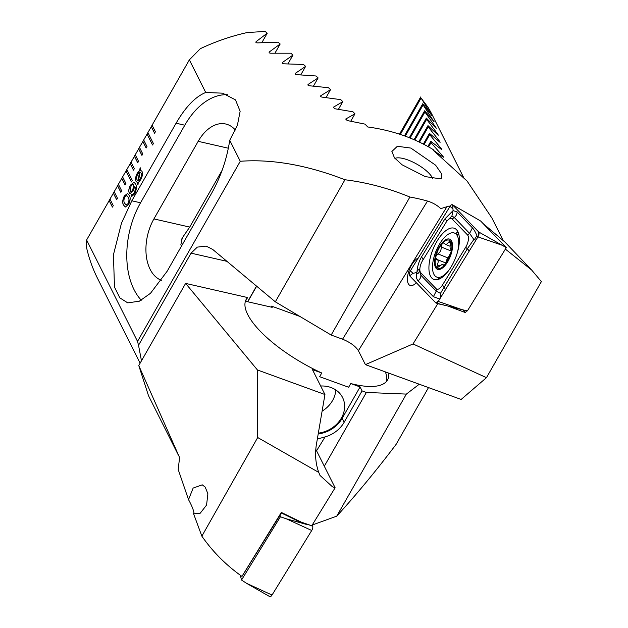 <?xml version="1.0" encoding="UTF-8"?>
<svg xmlns="http://www.w3.org/2000/svg" width="628" height="628" viewBox="0 0 628 628"><rect width="100%" height="100%" fill="white"/><g stroke="black" fill="none" stroke-linecap="round" stroke-linejoin="round"><path stroke-width="0.94" d="M271.045 307.076L271.579 306.134L272.183 307.335L245.477 301.244L247.581 297.546A81.326 27.444 29.7 0 0 246.223 299.368A81.326 27.444 29.7 0 0 321.756 373.001L319.652 376.698L348.642 387.24L350.754 383.551A81.326 27.444 29.7 0 0 387.515 379.956A81.326 27.444 29.7 0 0 388.716 373.111M385.396 371.902A81.326 27.444 -150.3 0 1 386.251 381.683M318.341 433.147A27.106 22.757 153.3 0 0 342.574 397.516A27.106 22.757 153.3 0 0 330.987 387.515A27.106 22.757 153.3 0 0 320.665 386.008M317.336 439.043L325.1 436.9A28.017 23.519 153.3 0 0 344.144 422.291L362.058 390.891L360.072 386.942L350.754 383.551M281.328 512.44L301.244 522.127L311.763 525.746L300.71 522.386L281.344 512.974L281.328 512.44L241.961 576.402C226.088 565.161 212.719 551.745 201.863 536.163L257.7 437.528L318.757 472.405L320.005 475.435L332.502 486.818L335.124 487.768L315.79 449.255M318.208 433.948A28.017 23.519 153.3 0 0 342.166 418.342L360.072 386.942M193.432 513.366L193.95 512.581C193.298 509.387 191.493 505.069 188.526 499.645L193.134 488.074L202.255 484.84L205.215 487.108L207.892 493.789L206.557 505.085L200.238 513.194L194.264 513.775L193.432 513.366L201.863 536.163M178.062 454.546L148.491 395.656L138.772 365.543L179.584 457.584L178.195 469.501L188.526 499.645M311.763 525.746L335.124 487.768M281.391 512.99L242.008 576.394M247.581 297.546L185.621 283.409L257.441 369.971L324.943 394.525L312.438 369.609L321.756 373.001M324.307 466.219L366.375 392.461L362.058 390.891M366.375 392.461L406.363 394.094L419.261 384.218M185.621 283.409L138.772 365.543M271.579 306.134L299.862 316.418M318.757 472.405C315.601 463.676 314.816 454.397 316.386 444.569L324.943 394.525M257.7 437.528L257.441 369.971M428.5 387.578L396.103 444.381C376.188 470.71 356.398 494.636 336.734 516.161L312.454 524.937M409.291 137.713L424.638 110.795L424.936 111.996L435.589 127.084C436.421 128.395 436.507 128.677 435.848 127.931L426.373 118.095L426.648 119.328L437.567 133.945C438.423 135.216 438.501 135.515 437.81 134.824L427.974 125.616L428.233 126.895L439.412 141.057C440.275 142.297 440.354 142.603 439.631 141.967L429.458 133.364L429.693 134.675L441.115 148.412C442.002 149.613 442.065 149.927 441.319 149.346L430.816 141.324L431.028 142.666L442.685 155.987C443.588 157.165 443.651 157.487 442.873 156.953L433.658 150.469M405.256 136.174L423.091 104.9L433.728 121.306L424.638 110.795M434.144 121.777L433.728 121.306M404.44 135.876L422.77 103.746L423.091 104.9M400.334 134.455L421.098 98.054L431.452 114.963L422.77 103.746M431.836 115.489L431.452 114.963M297.115 315.421L297.389 314.95M406.363 394.094L336.734 516.161M463.299 176.821L432.551 115.576A189.766 159.316 153.3 0 0 428.021 107.294L421.098 98.054M436.287 128.355L435.848 127.931M438.281 135.201L437.81 134.824M440.126 142.297L439.631 141.967M441.837 149.637L441.319 149.346M443.415 157.204L442.873 156.953M427.864 146.489L430.816 141.324M424.104 144.471L429.693 134.675M423.343 144.079L429.458 133.364M419.512 142.179L428.233 126.895M418.743 141.818L427.974 125.616M414.841 140.036L426.648 119.328M414.056 139.691L426.373 118.095M410.084 138.034L424.936 111.996M428.61 146.905L431.028 142.666M296.306 315.13L296.651 314.51M399.51 134.188L420.752 96.94M322.101 411.159A27.106 22.757 153.3 0 0 335.792 389.933M300.788 522.418L301.244 522.127M280.025 515.211L280.418 516.773L241.521 580.037L246.608 583.349L272.026 595.046A3.611 1.578 112.1 0 1 269.71 596.6L246.608 583.349M241.521 580.037L240.328 575.232M312.399 524.733L312.76 526.17A3.611 1.578 112.1 0 1 311.724 530.487L272.026 595.046M280.418 516.773L286.305 518.799L311.724 530.487M450.88 267.261A27.561 12.05 -67.9 0 0 454.507 228.333A27.561 12.05 -67.9 0 0 437.441 240.493A27.561 12.05 -67.9 0 0 433.815 279.421A27.561 12.05 -67.9 0 0 450.88 267.261M452.176 219.023A9.035 3.949 -67.9 0 0 446.893 221.197A9.035 3.949 -67.9 0 0 445.943 222.579L422.628 260.494A9.035 3.949 -67.9 0 0 419.92 268.148A9.035 3.949 -67.9 0 0 420.807 272.819L436.146 288.723A9.035 3.949 -67.9 0 0 442.371 285.175L465.686 247.251A9.035 3.949 -67.9 0 0 467.515 234.927L452.176 219.023L454.272 217.484L451.901 216.016L447.638 220.232M439.993 299.085L433.399 296.706L418.067 280.802C416.38 278.879 415.964 276.249 416.811 272.921C417.746 274.091 418.664 273.384 419.559 270.825C419.323 268.91 418.468 269.216 416.984 271.759C417.447 266.256 418.994 261.256 421.624 256.766L444.938 218.85L453.11 210.6L452.56 204.885A3.611 1.578 -67.9 0 0 452.395 204.752A3.611 1.578 -67.9 0 0 450.072 206.306L410.374 270.864A3.611 1.578 -67.9 0 0 409.644 275.794L435.761 302.869A3.611 1.578 -67.9 0 0 436.107 303.073A3.611 1.578 -67.9 0 0 437.873 301.997A3.611 1.578 -67.9 0 0 438.25 301.448L477.939 236.889A3.611 1.578 -67.9 0 0 479.031 233.828A3.611 1.578 -67.9 0 0 478.677 231.96L452.56 204.885L475.49 218.002L452.395 204.752M438.25 301.448L461.91 309.628L467.413 310.884L506.301 247.62L478.677 231.96L478.772 235.021M506.301 247.62L480.718 221.087L475.49 218.002M416.984 271.759L416.811 272.921M416.482 272.583L412.996 273.321L409.644 275.794M451.901 216.016L453.11 210.6L457.09 211.926L472.429 227.831C474.219 229.793 475.922 232.941 477.531 237.266C476.597 236.104 475.679 236.803 474.784 239.362L475.655 240.618M419.559 270.825L420.886 275.245L436.225 291.149L440.44 293.362L467.326 248.79L473.834 239.504L469.611 233.381L467.515 234.927M419.92 268.148L419.677 270.44M474.784 239.362L473.834 239.504M440.683 297.491L440.44 293.362M418.311 257.967A14.907 6.523 -67.9 0 0 409.456 269.49A14.907 6.523 -67.9 0 0 408.239 283.613A14.907 6.523 -67.9 0 0 410.037 285.41A14.907 6.523 -67.9 0 0 416.325 282.718M425.18 176.594L402.101 164.811L394.463 157.816L391.888 151.474L397.343 146.285L410.861 148.075L435.604 165.18L441.665 173.917L441.209 178.933L425.18 176.594M432.849 178.941A22.592 7.622 29.7 0 0 432.378 177.826A22.592 7.622 29.7 0 0 407.658 159.865A22.592 7.622 29.7 0 0 394.941 158.421M409.888 197.035L331.168 335.046L275.323 301.825L344.953 179.757C366.964 182.481 388.606 188.243 409.888 197.035A189.766 159.316 -26.7 0 1 427.503 201.062C432.723 202.687 437.151 205.215 440.793 208.637L449.083 206.023L449.789 206.761M505.383 249.12L531.633 270.009L504.959 242.078L483.01 223.474M450.025 206.376L449.083 206.023M502.95 240.022L491.889 217.987L467.099 181.068L433.83 150.814L433.226 149.605A189.766 159.316 153.3 0 0 404.801 136.009A189.766 159.316 153.3 0 0 367.765 126.982L365.009 124.124L347.229 120.545L345.69 119.053L354.961 113.825L352.944 111.792L334.857 108.746L333.303 107.278L342.802 101.657L340.769 99.648L322.36 97.159C320.743 96.885 320.217 96.406 320.79 95.723L330.524 89.686L328.475 87.716L309.737 85.8C308.097 85.573 307.563 85.11 308.144 84.395L318.129 77.927L316.057 75.988L296.981 74.677C295.309 74.512 294.775 74.049 295.372 73.303L305.616 66.387L303.512 64.488L284.076 63.813C282.38 63.703 281.839 63.247 282.451 62.462L292.962 55.076L290.843 53.207L271.021 53.207C269.302 53.16 268.753 52.721 269.373 51.896L280.174 43.999L278.031 42.178L257.81 42.885C256.059 42.908 255.502 42.484 256.138 41.613L267.245 33.174L265.079 31.4L247.102 32.57A189.766 159.316 153.3 0 0 200.285 48.709L189.358 59.856L205.733 92.481C195.504 96.594 185.621 106.846 176.083 123.214L131.825 200.795L121.487 223.152L113.433 254.772L114.477 287.043L119.83 297.86L127.743 302.869L139.33 301.197L150.492 293.3L167.174 271.21L211.424 193.62C220.781 176.876 226.881 159.096 229.73 140.279L240.273 161.278L137.524 341.412L86.609 239.99L86.64 247.958A189.766 159.316 153.3 0 0 97.583 278.471L140.115 363.188M122.641 176.978L121.761 178.376L125.058 184.954L125.906 183.478L122.601 176.892L117.546 185.762L120.851 192.341L121.691 190.865L118.386 184.287M118.433 184.373L113.33 193.149L116.635 199.728L117.475 198.252L114.17 191.673M114.218 191.76L109.115 200.536L112.42 207.122L113.26 205.639L109.955 199.06M110.002 199.147L86.609 239.99M189.358 59.856L151.262 126.652L154.567 133.23L155.406 131.754L152.102 125.176M152.149 125.262L147.046 134.039L152.549 145.005L153.397 143.529L147.886 132.563M147.933 132.649L142.831 141.426L146.136 148.012L146.976 146.528L143.671 139.95M143.718 140.036L138.615 148.82L141.92 155.399L142.76 153.923L139.455 147.337M139.502 147.423L134.4 156.207L137.705 162.785L138.545 161.31L135.248 154.731M135.287 154.818L130.184 163.594L133.489 170.172L134.337 168.697L131.032 162.118M131.071 162.205L125.969 170.981L131.48 181.955L132.32 180.472L126.817 169.505M126.856 169.591L122.601 176.892M132.045 194.036C132.61 194.727 133.332 194.303 134.211 192.765C135.436 190.048 135.617 187.953 134.745 186.469L133.238 190.888L129.972 193.597L129.164 192.765C128.395 190.763 128.842 188.196 130.522 185.072L134.047 182.269L135.428 183.792C136.92 186.045 136.676 189.389 134.698 193.824L131.621 196.533L130.962 195.936L132.045 194.036L132.469 194.382M140.931 170.133L140.264 170.078L141.944 171.279C142.964 173.391 142.525 176.233 140.648 179.789L138.246 182.591L138.019 184.499L137.493 184.789L137.744 182.772L136.111 181.5C135.099 179.412 135.515 176.601 137.375 173.053L139.738 170.274L140.036 168.233L140.515 167.857L140.264 170.078L140.892 170.117M137.579 184.742L137.815 182.803L137.194 182.709M123.622 205.191C122.217 203.142 122.444 200.073 124.297 195.983L127.578 193.479L129.242 195.339C130.648 197.38 130.428 200.442 128.591 204.532L125.27 207.052L123.7 205.215C122.295 203.166 122.523 200.097 124.375 196.014L124.297 195.983M205.733 92.481L222.602 93.172L235.476 99.868L240.139 111.289L237.431 125.105L229.73 140.279M344.953 179.757C307.116 165.078 272.222 158.923 240.273 161.278M331.168 335.046L342.574 339.199C350.22 342.339 355.495 346.169 358.4 350.691L365.402 364.632L413.02 343.948L486.465 377.671L541.391 281.603L531.633 270.009M275.323 301.825L212.719 249.442L206.149 246.105L197.318 247.118L191.069 253.155L138.529 345.267L141.465 360.817M486.465 377.671L461.148 399.455L365.402 364.632M227.619 94.726A70.03 44.023 -77.1 0 0 184.797 125.208L140.546 202.789A70.03 44.023 -77.1 0 0 141.284 300.208M137.524 341.412L138.529 345.267M256.522 286.093L247.597 301.73M222.155 170.227L189.727 227.085L182.285 237.879L180.848 244.794L181.413 246.239M235.335 130.02A40.663 25.56 -77.1 0 0 225.75 124.014A40.663 25.56 -77.1 0 0 198.173 141.331L153.923 218.913A40.663 25.56 -77.1 0 0 161.451 280.308M330.524 89.686L326.058 97.528M318.129 77.927L313.498 86.052M305.616 66.387L300.812 74.811M292.962 55.076L287.985 63.805M354.961 113.825L350.793 121.141M256.648 286.195L247.77 301.762M342.802 101.657L338.484 109.225M280.174 43.999L275.009 53.058M267.245 33.174L261.876 42.586M413.02 343.948L437.771 303.701L445.645 305.498M448 306.095L465.489 312.611L466.651 310.711M462.812 309.832L465.489 312.611M137.815 182.803L136.19 181.531C135.169 179.443 135.593 176.625 137.453 173.085L139.816 170.306L140.036 168.233M140.115 168.265L140.507 167.951M141.057 173.014L140.005 171.994L138.529 180.715L140.319 178.847C141.606 176.335 141.85 174.396 141.057 173.014L140.075 172.017M137.979 180.786L139.604 172.064L137.822 173.964C136.551 176.421 136.292 178.344 137.045 179.734L138.042 180.801L139.526 172.041M140.319 178.847L140.24 178.823C141.528 176.311 141.779 174.364 140.978 172.983M138.529 180.715L140.24 178.823M131.66 196.54L130.962 195.936M131.04 195.96L132.092 194.107M132.116 194.068C132.689 194.758 133.411 194.335 134.29 192.796L134.211 192.765M134.29 192.796C135.515 190.08 135.687 187.976 134.816 186.5L134.745 186.469M130.012 193.612L129.164 192.765M129.242 192.796C128.465 190.794 128.921 188.227 130.6 185.103L130.522 185.072M130.6 185.103L134.086 182.285M130.326 190.904C130.938 191.925 131.794 191.54 132.893 189.75L133.788 184.82L133.23 184.255M130.812 191.438L130.247 190.873C130.859 191.893 131.715 191.509 132.814 189.727L133.709 184.789L133.269 184.271M133.788 184.82L133.709 184.789C133.073 183.745 132.178 184.177 131.04 186.061L130.247 190.873M124.375 196.014L127.617 193.495M125.31 207.059L123.7 205.215M126.165 205.026L128.151 203.566C129.297 200.67 129.329 198.574 128.238 197.263L126.785 195.551M128.073 203.535C129.227 200.646 129.25 198.542 128.159 197.231L126.746 195.536L124.799 197.011C123.638 199.892 123.606 201.988 124.697 203.299L126.126 205.011L128.151 203.566M126.047 171.012L131.511 181.892M147.125 134.07L152.588 144.95M151.332 126.675L154.598 133.175M130.263 163.625L133.521 170.117M134.478 156.231L137.736 162.731M138.694 148.844L141.952 155.344M142.909 141.457L146.167 147.949M109.194 200.567L112.451 207.059M113.409 193.181L116.667 199.673M117.617 185.786L120.882 192.286M121.832 178.399L125.098 184.891M444.883 264.82A15.135 6.618 -67.9 0 0 451.289 251.608L450.998 249.402C450.033 249.096 449.836 247.259 450.417 243.892L450.135 240.783L446.422 244.402L445.464 244.378L443.878 242.824L442.167 243.672A15.135 6.618 -67.9 0 0 435.91 256.373L435.683 257.37A15.135 6.618 -67.9 0 0 436.758 267.489L437.127 267.826A15.135 6.618 -67.9 0 0 440.385 268.235A15.135 6.618 -67.9 0 0 444.459 265.283L451.289 251.608A15.135 6.618 -67.9 0 0 450.135 240.783A15.135 6.618 -67.9 0 0 442.591 243.201M435.683 257.37L436.641 259.309C438.47 259.968 438.666 261.805 437.229 264.828L437.127 267.826L441.884 264.584L442.693 264.553L443.863 265.723L444.459 265.283M457.341 252.644A23.723 10.37 -67.9 0 0 457.749 250.964A23.723 10.37 -67.9 0 0 454.523 233.082A23.723 10.37 -67.9 0 0 450.566 233.121A23.723 10.37 -67.9 0 0 433.485 259.168A23.723 10.37 -67.9 0 0 436.711 277.05A23.723 10.37 -67.9 0 0 440.668 277.019A23.723 10.37 -67.9 0 0 449.099 269.954M451.862 251.412A16.265 7.112 -67.9 0 0 446.932 239.182A16.265 7.112 -67.9 0 0 435.22 257.04A16.265 7.112 -67.9 0 0 440.15 269.279A16.265 7.112 -67.9 0 0 451.862 251.412M443.996 265.652L443.18 265.322L443.863 265.723M436.421 259.254L445.943 263.03M442.167 243.672L441.233 247.008C441.296 250.148 440.173 252.432 437.865 253.861L435.91 256.373M446.202 262.394A3.03 1.327 112.1 0 1 447.529 258.595M342.166 418.342L344.144 422.291M325.1 436.9L316.559 450.786M440.825 148.915L441.115 148.412M439.153 141.512L439.412 141.057M437.347 134.337L437.567 133.945M442.363 156.553L442.685 155.987M286.305 518.799L307.131 524.6M311.135 525.715L312.76 526.17M458.032 232.085A27.561 12.05 -67.9 0 0 455.465 233.467M458.628 233.742A26.604 11.634 -67.9 0 0 457.545 234.307M501.599 245.069L477.939 236.889M438.423 277.749A27.561 12.05 -67.9 0 0 438.956 279.177M438.721 300.679L435.761 302.869M452.694 208.763L450.072 206.306M412.996 273.321L410.374 270.864M472.429 227.831L469.611 233.381L454.272 217.484A6.327 5.581 -44 0 0 457.09 211.926M469.022 251.388A6.327 2.041 31.6 0 0 467.326 248.79L465.686 247.251M445.558 289.783L444.012 286.713L442.371 285.175M433.399 296.706L436.225 291.149L436.146 288.723M418.067 280.802A6.327 5.581 -44 0 0 420.886 275.245L420.807 272.819M446.634 221.543A6.327 2.041 31.6 0 0 444.938 218.85M423.17 259.843L421.624 256.766M226.944 261.342L191.069 253.155M176.083 123.214L184.797 125.208M131.825 200.795L140.546 202.789M228.364 148.224L198.173 141.331M189.727 227.085L153.923 218.913M182.999 236.827L181.625 239.221M342.574 339.199L427.503 201.062M358.4 350.691L446.712 207.059M439.93 265.919L437.229 264.828M447.85 257.904L437.865 253.861M451.383 251.114L441.233 247.008M450.566 242.926L448.416 242.055M461.91 309.628L436.107 303.073M446.893 221.197L447.717 220.13M450.095 246.262L445.464 244.378M458.911 234.856L454.523 233.082M440.33 278.518L436.711 277.05M444.483 265.267L442.693 264.545"/></g></svg>
